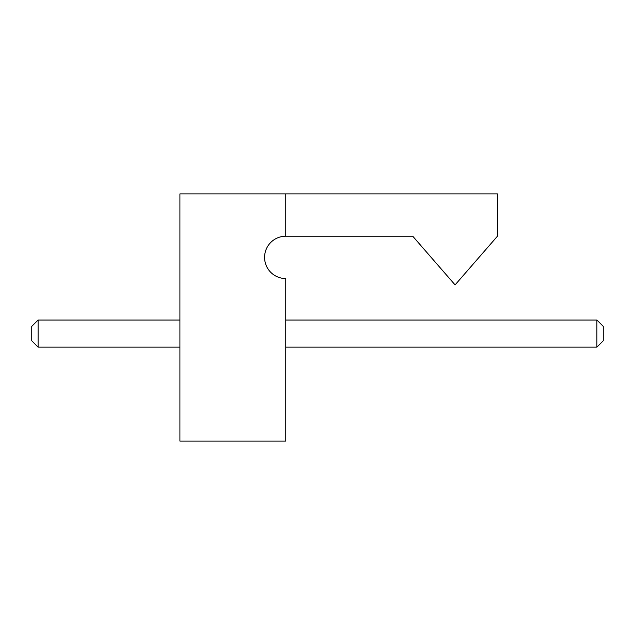 <?xml version="1.0" encoding="UTF-8"?>
<svg xmlns="http://www.w3.org/2000/svg" width="635" height="635" viewBox="0 0 635 635"><rect width="100%" height="100%" fill="white"/><g stroke="black" fill="none" stroke-linecap="round" stroke-linejoin="round"><path stroke-width="0.95" d="M285.75 193.889L179.919 193.889L179.919 441.111L285.75 441.111L285.75 278.551A21.169 21.169 0 0 1 264.581 257.389A21.169 21.169 0 0 1 285.75 236.22L412.75 236.22L455.081 284.901L497.419 236.22L497.419 193.889L285.75 193.889L285.75 236.22M38.1 347.131L38.1 320.04L31.75 326.39L31.75 340.781L38.1 347.131L179.919 347.131M38.1 320.04L179.919 320.04M285.75 347.131L596.9 347.131L596.9 320.04L603.25 326.39L603.25 340.781L596.9 347.131M285.75 320.04L596.9 320.04"/></g></svg>
